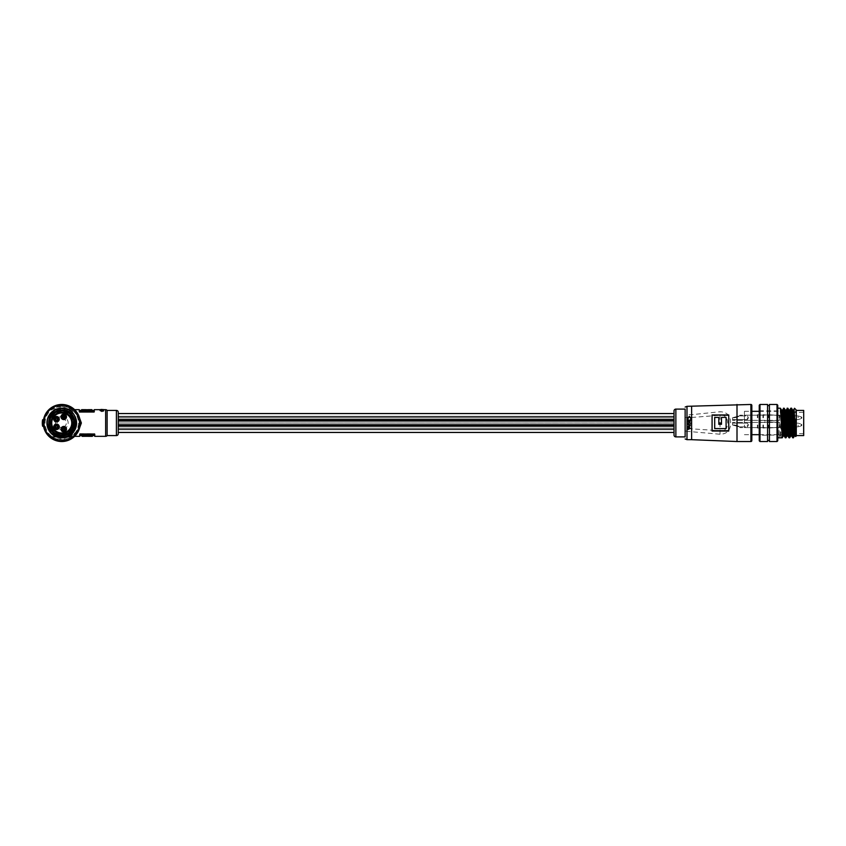 <?xml version="1.0" encoding="UTF-8"?>
<svg xmlns="http://www.w3.org/2000/svg" width="846" height="846" viewBox="0 0 846 846"><rect width="100%" height="100%" fill="white"/><g stroke="black" fill="none" stroke-linecap="round" stroke-linejoin="round"><path stroke-width="0.63" stroke-dasharray="4.23 3.17" d="M118.25 423L118.25 413.557L118.25 432.443L118.25 416.306L118.25 429.694L118.25 416.676L118.25 428.203L118.25 417.797L118.25 422.979L674.019 422.979L674.019 432.443L674.019 416.306L674.019 429.694L674.019 416.676L674.019 428.203L674.019 417.797L674.019 422.979L118.25 422.979L674.019 423.021L118.25 422.979M118.25 420.906L118.25 419.976L118.25 420.906M674.019 420.906L674.019 419.976L674.019 420.906M118.25 425.094L118.25 428.203L118.25 425.094M674.019 425.094L674.019 428.203L674.019 425.094M50.083 436.621A1.851 1.808 -90 0 0 51.268 437.075L57.38 438.937A16.518 16.518 0 0 0 66.125 438.937L66.623 440.713C70.482 439.349 72.756 437.985 73.422 436.621L50.083 436.621C50.749 437.985 53.023 439.349 56.883 440.713L57.38 438.937L66.125 438.937L72.227 437.075L51.268 437.075L72.227 437.075A1.851 1.808 90 0 0 73.422 436.621M61.747 435.965A12.965 12.965 0 0 0 74.723 423A12.965 12.965 0 0 0 61.747 410.035A12.965 12.965 0 0 0 48.782 423A12.965 12.965 0 0 0 61.747 435.965A12.965 12.965 0 0 0 74.723 423A12.965 12.965 0 0 0 61.747 410.035A12.965 12.965 0 0 1 74.385 420.081A12.965 12.965 0 0 0 48.782 423A12.965 12.965 0 0 0 74.385 425.919C73.401 433.289 63.038 436.843 68.547 436.462C74.321 436.028 77.991 431.545 79.545 423C77.98 414.445 74.311 409.95 68.537 409.538C63.048 409.157 73.401 412.721 74.385 420.081L74.385 425.919L76.193 425.929L76.193 420.071C75.421 413.631 65.554 410.099 68.188 409.665L78.361 414.783M43.231 423A18.527 18.527 0 0 0 61.747 441.527A18.527 18.527 0 0 0 80.275 423A18.527 18.527 0 0 0 61.747 404.473A18.527 18.527 0 0 0 43.231 423A18.527 18.527 0 0 1 61.747 404.473A18.527 18.527 0 0 1 80.275 423A18.527 18.527 0 0 1 61.747 441.527A18.527 18.527 0 0 1 43.231 423A18.527 18.527 0 0 1 61.747 404.473A18.527 18.527 0 0 0 43.231 423A18.527 18.527 0 0 0 61.747 441.527A18.527 18.527 0 0 0 80.275 423A18.527 18.527 0 0 0 61.747 404.473A18.527 18.527 0 0 0 43.231 423A18.527 18.527 0 0 0 61.747 441.527A18.527 18.527 0 0 0 80.275 423A18.527 18.527 0 0 0 61.747 404.473A18.527 18.527 0 0 0 43.231 423A18.527 18.527 0 0 0 61.747 441.527A18.527 18.527 0 0 0 80.275 423A18.527 18.527 0 0 0 61.747 404.473A18.527 18.527 0 0 1 80.275 423A18.527 18.527 0 0 1 61.747 441.527M79.27 411.716L79.27 410.405L79.27 412.34L94.276 412.34L94.276 411.716L94.276 412.34L79.27 412.34L79.27 411.716L94.276 411.716L94.276 412.34L94.276 410.405L94.276 411.716M81.639 409.665L81.639 411.325L81.639 410.405L81.639 411.325L91.897 411.325L91.897 409.665M88.185 411.325L88.185 410.405L85.806 410.447L85.806 409.665M85.806 411.325L85.806 410.447M107.135 435.595L107.135 410.405M118.25 433.744L118.25 412.256M66.623 405.287L66.125 407.063L57.38 407.063L51.268 408.925L72.227 408.925L51.268 408.925A1.851 1.808 -90 0 0 50.083 409.379L73.422 409.379C72.756 408.015 70.482 406.651 66.623 405.287A18.369 18.369 0 0 0 56.883 405.287C53.023 406.651 50.749 408.015 50.083 409.379M43.231 423.317L43.231 422.683M43.484 426.067L42.935 426.067A18.157 18.157 0 0 1 42.935 419.933L43.484 419.933A18.527 18.527 0 0 0 43.484 426.067L43.537 426.384M103.772 411.082L103.075 410.373L102.091 411.04L101.689 410.183L101.076 410.5L103.772 411.04M103.772 411.336L102.176 411.304L101.076 410.796L101.689 410.479M102.197 409.792L103.772 409.792L101.129 409.728L102.229 410.183L103.772 409.675L101.129 409.432L103.772 409.432L102.197 409.496M99.86 410.035L103.772 409.686L100.473 409.665M103.772 409.919L101.488 409.908M94.752 434.252L94.752 435.595L94.752 433.628L94.752 434.252L79.746 434.252L79.746 435.595L79.746 434.252M74.607 436.335L68.188 436.335C65.576 435.891 75.421 432.369 76.193 425.929M74.607 409.665L68.188 409.665C67.098 410.003 72.862 407.984 78.392 417.427C82.358 424.671 75.506 434.791 72.777 434.876L68.188 436.335L78.361 431.217M100.018 410.5L101.943 411.145L103.815 410.532M73.422 409.379A1.851 1.808 90 0 0 72.227 408.925L66.125 407.063A16.518 16.518 0 0 0 57.38 407.063L56.883 405.287M101.076 409.771L102.229 410.183M101.488 409.612L103.772 409.432M103.772 409.75L102.229 409.887M102.049 411.04L101.689 410.183M103.815 410.68L103.075 410.077L102.049 410.744M102.503 411.04L103.011 410.257M103.413 410.733L102.831 411.04M88.185 410.447L88.185 409.665M81.639 410.638L91.897 410.638M94.752 433.681L94.752 434.315L94.752 433.681L79.746 433.681L79.746 434.315L79.746 433.681M79.746 433.628L94.752 433.628M92.373 436.335L92.373 435.341L88.217 435.341L88.217 434.654L92.373 434.654L92.373 435.595L92.373 434.696M88.217 434.654L88.217 435.595L85.837 435.595L85.837 434.654L82.125 434.654L82.125 435.595L82.125 434.696M92.373 435.341L92.373 434.654M82.125 434.654L82.125 435.341L85.837 435.341L85.837 436.293L85.837 435.553M85.837 435.341L85.837 434.654M82.125 435.341L82.125 436.335M61.747 412.626A10.374 10.374 0 0 1 72.122 423A10.374 10.374 0 0 1 61.747 433.374A10.374 10.374 0 0 1 51.373 423A10.374 10.374 0 0 1 61.747 412.626A10.374 10.374 0 0 0 51.373 423A10.374 10.374 0 0 0 61.747 433.374M63.757 426.574A2.591 2.591 0 0 1 66.348 429.165A2.591 2.591 0 0 1 63.757 431.756A2.591 2.591 0 0 0 66.348 429.165A2.591 2.591 0 0 0 63.757 426.574A2.591 2.591 0 0 0 61.166 429.165A2.591 2.591 0 0 0 63.757 431.756A2.591 2.591 0 0 1 61.166 429.165A2.591 2.591 0 0 1 63.757 426.574A2.591 2.591 0 0 1 66.348 429.165A2.591 2.591 0 0 1 63.757 431.756C64.243 432.359 65.11 431.502 66.348 429.176C65.121 426.839 64.254 425.972 63.757 426.574A2.591 2.591 0 0 1 66.348 429.165A2.591 2.591 0 0 1 63.757 431.756A2.591 2.591 0 0 1 61.166 429.165A2.591 2.591 0 0 1 63.757 426.574A2.591 2.591 0 0 1 66.348 429.165A2.591 2.591 0 0 1 63.757 431.756L63.757 431.016A1.851 1.851 0 0 0 65.607 429.165A1.851 1.851 0 0 0 63.757 427.315A1.851 1.851 0 0 1 65.607 429.165A1.851 1.851 0 0 1 63.757 431.016A1.851 1.851 0 0 1 61.906 429.165A1.851 1.851 0 0 1 63.757 427.315A1.851 1.851 0 0 0 61.906 429.165A1.851 1.851 0 0 0 63.757 431.016A1.851 1.851 0 0 1 61.906 429.165A1.851 1.851 0 0 1 63.757 427.315A1.851 1.851 0 0 1 65.607 429.165A1.851 1.851 0 0 1 63.757 431.016A1.851 1.851 0 0 1 61.906 429.165A1.851 1.851 0 0 1 63.757 427.315L63.757 426.574A2.591 2.591 0 0 1 66.348 429.165A2.591 2.591 0 0 1 63.757 431.756A2.591 2.591 0 0 1 61.166 429.165A2.591 2.591 0 0 1 63.757 426.574A2.591 2.591 0 0 1 66.348 429.165A2.591 2.591 0 0 1 63.757 431.756A2.591 2.591 0 0 1 61.166 429.165A2.591 2.591 0 0 1 63.757 426.574A2.591 2.591 0 0 1 66.348 429.165A2.591 2.591 0 0 1 63.757 431.756A2.591 2.591 0 0 1 61.166 429.165A2.591 2.591 0 0 1 63.757 426.574A2.591 2.591 0 0 1 66.348 429.165A2.591 2.591 0 0 1 63.757 431.756A2.591 2.591 0 0 1 61.166 429.165A2.591 2.591 0 0 1 63.757 426.574A2.591 2.591 0 0 0 61.166 429.165A2.591 2.591 0 0 0 63.757 431.756A2.591 2.591 0 0 1 61.166 429.165A2.591 2.591 0 0 1 63.757 426.574A2.591 2.591 0 0 0 61.166 429.165A2.591 2.591 0 0 0 63.757 431.756L63.757 431.016A1.851 1.851 0 0 1 61.906 429.165A1.851 1.851 0 0 1 63.757 427.315A1.851 1.851 0 0 1 65.607 429.165A1.851 1.851 0 0 1 63.757 431.016C65.47 432.592 65.48 425.739 63.757 427.315L63.757 426.574M56.502 424.216A2.591 2.591 0 0 1 59.104 426.807A2.591 2.591 0 0 1 56.502 429.408A2.591 2.591 0 0 0 59.104 426.807A2.591 2.591 0 0 0 56.502 424.216A2.591 2.591 0 0 0 53.911 426.807A2.591 2.591 0 0 0 56.502 429.408A2.591 2.591 0 0 1 53.911 426.807A2.591 2.591 0 0 1 56.502 424.216C56.016 423.613 55.149 424.481 53.911 426.807C55.149 429.144 56.005 430.011 56.502 429.408A2.591 2.591 0 0 1 53.911 426.807A2.591 2.591 0 0 1 56.502 424.216A2.591 2.591 0 0 1 59.104 426.807A2.591 2.591 0 0 1 56.502 429.408A2.591 2.591 0 0 1 53.911 426.807A2.591 2.591 0 0 1 56.502 424.216L56.502 424.956A1.851 1.851 0 0 1 58.363 426.807A1.851 1.851 0 0 1 56.502 428.668A1.851 1.851 0 0 0 58.363 426.807A1.851 1.851 0 0 0 56.502 424.956A1.851 1.851 0 0 0 54.652 426.807A1.851 1.851 0 0 0 56.502 428.668A1.851 1.851 0 0 1 54.652 426.807A1.851 1.851 0 0 1 56.502 424.956A1.851 1.851 0 0 1 58.363 426.807A1.851 1.851 0 0 1 56.502 428.668A1.851 1.851 0 0 1 54.652 426.807A1.851 1.851 0 0 1 56.502 424.956A1.851 1.851 0 0 1 58.363 426.807A1.851 1.851 0 0 1 56.502 428.668L56.502 429.408A2.591 2.591 0 0 1 53.911 426.807A2.591 2.591 0 0 1 56.502 424.216A2.591 2.591 0 0 1 59.104 426.807A2.591 2.591 0 0 1 56.502 429.408A2.591 2.591 0 0 1 53.911 426.807A2.591 2.591 0 0 1 56.502 424.216A2.591 2.591 0 0 1 59.104 426.807A2.591 2.591 0 0 1 56.502 429.408A2.591 2.591 0 0 1 53.911 426.807A2.591 2.591 0 0 1 56.502 424.216A2.591 2.591 0 0 1 59.104 426.807A2.591 2.591 0 0 1 56.502 429.408A2.591 2.591 0 0 1 53.911 426.807A2.591 2.591 0 0 1 56.502 424.216A2.591 2.591 0 0 1 59.104 426.807A2.591 2.591 0 0 1 56.502 429.408A2.591 2.591 0 0 1 53.911 426.807A2.591 2.591 0 0 1 56.502 424.216A2.591 2.591 0 0 1 59.104 426.807A2.591 2.591 0 0 1 56.502 429.408A2.591 2.591 0 0 0 59.104 426.807A2.591 2.591 0 0 0 56.502 424.216A2.591 2.591 0 0 1 59.104 426.807A2.591 2.591 0 0 1 56.502 429.408L56.502 428.668A1.851 1.851 0 0 1 54.652 426.807A1.851 1.851 0 0 1 56.502 424.956A1.851 1.851 0 0 1 58.363 426.807A1.851 1.851 0 0 1 56.502 428.668C54.779 430.233 54.789 423.381 56.502 424.956L56.502 424.216M63.757 414.244A2.591 2.591 0 0 1 66.348 416.835A2.591 2.591 0 0 1 63.757 419.426A2.591 2.591 0 0 0 66.348 416.835A2.591 2.591 0 0 0 63.757 414.244A2.591 2.591 0 0 0 61.166 416.835A2.591 2.591 0 0 0 63.757 419.426A2.591 2.591 0 0 1 61.166 416.835A2.591 2.591 0 0 1 63.757 414.244A2.591 2.591 0 0 1 66.348 416.835A2.591 2.591 0 0 1 63.757 419.426C64.243 420.028 65.11 419.172 66.348 416.835C65.121 414.498 64.254 413.641 63.757 414.244A2.591 2.591 0 0 1 66.348 416.835A2.591 2.591 0 0 1 63.757 419.426A2.591 2.591 0 0 1 61.166 416.835A2.591 2.591 0 0 1 63.757 414.244A2.591 2.591 0 0 1 66.348 416.835A2.591 2.591 0 0 1 63.757 419.426L63.757 418.685A1.851 1.851 0 0 0 65.607 416.835A1.851 1.851 0 0 0 63.757 414.984A1.851 1.851 0 0 1 65.607 416.835A1.851 1.851 0 0 1 63.757 418.685A1.851 1.851 0 0 1 61.906 416.835A1.851 1.851 0 0 1 63.757 414.984A1.851 1.851 0 0 0 61.906 416.835A1.851 1.851 0 0 0 63.757 418.685A1.851 1.851 0 0 1 61.906 416.835A1.851 1.851 0 0 1 63.757 414.984A1.851 1.851 0 0 1 65.607 416.835A1.851 1.851 0 0 1 63.757 418.685A1.851 1.851 0 0 1 61.906 416.835A1.851 1.851 0 0 1 63.757 414.984L63.757 414.244A2.591 2.591 0 0 1 66.348 416.835A2.591 2.591 0 0 1 63.757 419.426A2.591 2.591 0 0 1 61.166 416.835A2.591 2.591 0 0 1 63.757 414.244A2.591 2.591 0 0 1 66.348 416.835A2.591 2.591 0 0 1 63.757 419.426A2.591 2.591 0 0 1 61.166 416.835A2.591 2.591 0 0 1 63.757 414.244A2.591 2.591 0 0 1 66.348 416.835A2.591 2.591 0 0 1 63.757 419.426A2.591 2.591 0 0 1 61.166 416.835A2.591 2.591 0 0 1 63.757 414.244A2.591 2.591 0 0 1 66.348 416.835A2.591 2.591 0 0 1 63.757 419.426A2.591 2.591 0 0 1 61.166 416.835A2.591 2.591 0 0 1 63.757 414.244A2.591 2.591 0 0 0 61.166 416.835A2.591 2.591 0 0 0 63.757 419.426A2.591 2.591 0 0 1 61.166 416.835A2.591 2.591 0 0 1 63.757 414.244A2.591 2.591 0 0 0 61.166 416.835A2.591 2.591 0 0 0 63.757 419.426L63.757 418.685A1.851 1.851 0 0 1 61.906 416.835A1.851 1.851 0 0 1 63.757 414.984A1.851 1.851 0 0 1 65.607 416.835A1.851 1.851 0 0 1 63.757 418.685C65.47 420.261 65.48 413.408 63.757 414.984L63.757 414.244M56.502 416.592A2.591 2.591 0 0 1 59.104 419.193A2.591 2.591 0 0 1 56.502 421.784A2.591 2.591 0 0 0 59.104 419.193A2.591 2.591 0 0 0 56.502 416.592A2.591 2.591 0 0 0 53.911 419.193A2.591 2.591 0 0 0 56.502 421.784A2.591 2.591 0 0 1 53.911 419.193A2.591 2.591 0 0 1 56.502 416.592C56.016 415.989 55.149 416.856 53.911 419.182C55.149 421.52 56.005 422.387 56.502 421.784A2.591 2.591 0 0 1 53.911 419.193A2.591 2.591 0 0 1 56.502 416.592A2.591 2.591 0 0 1 59.104 419.193A2.591 2.591 0 0 1 56.502 421.784A2.591 2.591 0 0 1 53.911 419.193A2.591 2.591 0 0 1 56.502 416.592L56.502 417.332A1.851 1.851 0 0 1 58.363 419.193A1.851 1.851 0 0 1 56.502 421.044A1.851 1.851 0 0 0 58.363 419.193A1.851 1.851 0 0 0 56.502 417.332A1.851 1.851 0 0 0 54.652 419.193A1.851 1.851 0 0 0 56.502 421.044A1.851 1.851 0 0 1 54.652 419.193A1.851 1.851 0 0 1 56.502 417.332A1.851 1.851 0 0 1 58.363 419.193A1.851 1.851 0 0 1 56.502 421.044A1.851 1.851 0 0 1 54.652 419.193A1.851 1.851 0 0 1 56.502 417.332A1.851 1.851 0 0 1 58.363 419.193A1.851 1.851 0 0 1 56.502 421.044L56.502 421.784A2.591 2.591 0 0 1 53.911 419.193A2.591 2.591 0 0 1 56.502 416.592A2.591 2.591 0 0 1 59.104 419.193A2.591 2.591 0 0 1 56.502 421.784A2.591 2.591 0 0 1 53.911 419.193A2.591 2.591 0 0 1 56.502 416.592A2.591 2.591 0 0 1 59.104 419.193A2.591 2.591 0 0 1 56.502 421.784A2.591 2.591 0 0 1 53.911 419.193A2.591 2.591 0 0 1 56.502 416.592A2.591 2.591 0 0 1 59.104 419.193A2.591 2.591 0 0 1 56.502 421.784A2.591 2.591 0 0 1 53.911 419.193A2.591 2.591 0 0 1 56.502 416.592A2.591 2.591 0 0 1 59.104 419.193A2.591 2.591 0 0 1 56.502 421.784A2.591 2.591 0 0 1 53.911 419.193A2.591 2.591 0 0 1 56.502 416.592A2.591 2.591 0 0 1 59.104 419.193A2.591 2.591 0 0 1 56.502 421.784A2.591 2.591 0 0 0 59.104 419.193A2.591 2.591 0 0 0 56.502 416.592A2.591 2.591 0 0 1 59.104 419.193A2.591 2.591 0 0 1 56.502 421.784L56.502 421.044A1.851 1.851 0 0 1 54.652 419.193A1.851 1.851 0 0 1 56.502 417.332A1.851 1.851 0 0 1 58.363 419.193A1.851 1.851 0 0 1 56.502 421.044C54.779 422.609 54.789 415.756 56.502 417.332L56.502 416.592M61.747 410.405A12.595 12.595 0 0 0 49.153 423A12.595 12.595 0 0 0 61.747 435.595A12.595 12.595 0 0 0 74.353 423A12.595 12.595 0 0 0 61.747 410.405M61.747 411.325A11.675 11.675 0 0 0 50.083 423A11.675 11.675 0 0 0 61.747 434.675A11.675 11.675 0 0 0 73.422 423A11.675 11.675 0 0 0 61.747 411.325A11.675 11.675 0 0 0 50.083 423A11.675 11.675 0 0 0 61.747 434.675A11.675 11.675 0 0 0 73.422 423A11.675 11.675 0 0 0 61.747 411.325M61.747 435.225A12.225 12.225 0 0 0 73.983 423A12.225 12.225 0 0 0 61.747 410.775A12.225 12.225 0 0 0 49.523 423A12.225 12.225 0 0 0 61.747 435.225M61.747 411.145A11.855 11.855 0 0 1 73.613 423A11.855 11.855 0 0 1 61.747 434.855A11.855 11.855 0 0 0 73.613 423A11.855 11.855 0 0 0 61.747 411.145A11.855 11.855 0 0 0 49.893 423A11.855 11.855 0 0 0 61.747 434.855A11.855 11.855 0 0 1 49.893 423A11.855 11.855 0 0 1 61.747 411.145M61.747 440.787A17.787 17.787 0 0 1 43.971 423A17.787 17.787 0 0 1 61.747 405.213A17.787 17.787 0 0 1 79.535 423A17.787 17.787 0 0 1 61.747 440.787M61.747 405.583A17.417 17.417 0 0 0 44.341 423A17.417 17.417 0 0 0 61.747 440.417A17.417 17.417 0 0 0 79.164 423A17.417 17.417 0 0 0 61.747 405.583A17.417 17.417 0 0 0 44.341 423A17.417 17.417 0 0 0 61.747 440.417A17.417 17.417 0 0 0 79.164 423A17.417 17.417 0 0 0 61.747 405.583M58.141 408.629A14.816 14.816 0 0 0 47.376 419.383L51.268 412.52L61.747 408.184C42.628 407.264 42.628 438.736 61.747 437.816C42.628 438.736 42.628 407.264 61.747 408.184C42.628 407.264 42.628 438.736 61.747 437.816C42.628 438.736 42.628 407.264 61.747 408.184C42.628 407.264 42.628 438.736 61.747 437.816C42.628 438.736 42.628 407.264 61.747 408.184C70.757 409.062 75.696 414.001 76.574 423C75.696 414.001 70.757 409.062 61.747 408.184C80.867 407.264 80.867 438.736 61.747 437.816C80.867 438.736 80.867 407.264 61.747 408.184C80.867 407.264 80.867 438.736 61.747 437.816C80.867 438.736 80.867 407.264 61.747 408.184C54.419 408.618 49.628 412.362 47.376 419.383M61.747 437.816C80.867 438.736 80.867 407.264 61.747 408.184M76.574 423L74.723 423L76.574 423M48.782 423C47.979 406.27 75.516 406.27 74.723 423C75.315 434.104 60.013 440.449 52.579 432.169C47.556 426.056 47.556 419.944 52.579 413.831C58.691 408.808 64.804 408.808 70.927 413.831C79.196 421.255 72.851 436.568 61.747 435.965C45.018 436.769 45.018 409.231 61.747 410.035C78.477 409.231 78.477 436.769 61.747 435.965C50.644 436.568 44.309 421.255 52.579 413.831C58.691 408.808 64.804 408.808 70.927 413.831C79.196 421.255 72.851 436.568 61.747 435.965C53.88 435.204 49.554 430.878 48.782 423C47.979 406.27 75.516 406.27 74.723 423C75.516 406.27 47.979 406.27 48.782 423C48.19 434.104 63.492 440.449 70.927 432.169C75.95 426.056 75.95 419.944 70.927 413.831C59.654 401.438 40.185 420.906 52.579 432.169C63.841 444.562 83.32 425.094 70.927 413.831C63.492 405.551 48.19 411.896 48.782 423C49.554 430.878 53.88 435.204 61.747 435.965C78.477 436.769 78.477 409.231 61.747 410.035C45.018 409.231 45.018 436.769 61.747 435.965C78.477 436.769 78.477 409.231 61.747 410.035A12.965 12.965 0 0 0 48.782 423M56.502 416.962A2.221 2.221 0 0 0 54.281 419.193A2.221 2.221 0 0 0 56.502 421.414A2.221 2.221 0 0 0 58.734 419.193A2.221 2.221 0 0 0 56.502 416.962M56.502 422.249A3.056 3.056 0 0 1 53.446 419.193A3.056 3.056 0 0 1 56.502 416.137A3.056 3.056 0 0 1 59.558 419.193A3.056 3.056 0 0 1 56.502 422.249A3.056 3.056 0 0 1 53.446 419.193A3.056 3.056 0 0 1 56.502 416.137A3.056 3.056 0 0 1 59.558 419.193A3.056 3.056 0 0 1 56.502 422.249A3.056 3.056 0 0 1 53.446 419.193A3.056 3.056 0 0 1 56.502 416.137A3.056 3.056 0 0 1 59.558 419.193A3.056 3.056 0 0 1 56.502 422.249M63.757 419.056A2.221 2.221 0 0 0 65.977 416.835A2.221 2.221 0 0 0 63.757 414.614A2.221 2.221 0 0 0 61.536 416.835A2.221 2.221 0 0 0 63.757 419.056M63.757 413.779A3.056 3.056 0 0 1 66.813 416.835A3.056 3.056 0 0 1 63.757 419.891A3.056 3.056 0 0 1 60.701 416.835A3.056 3.056 0 0 1 63.757 413.779A3.056 3.056 0 0 1 66.813 416.835A3.056 3.056 0 0 1 63.757 419.891A3.056 3.056 0 0 1 60.701 416.835A3.056 3.056 0 0 1 63.757 413.779A3.056 3.056 0 0 1 66.813 416.835A3.056 3.056 0 0 1 63.757 419.891A3.056 3.056 0 0 1 60.701 416.835A3.056 3.056 0 0 1 63.757 413.779M56.502 424.586A2.221 2.221 0 0 0 54.281 426.807A2.221 2.221 0 0 0 56.502 429.038A2.221 2.221 0 0 0 58.734 426.807A2.221 2.221 0 0 0 56.502 424.586M56.502 429.863A3.056 3.056 0 0 1 53.446 426.807A3.056 3.056 0 0 1 56.502 423.751A3.056 3.056 0 0 1 59.558 426.807A3.056 3.056 0 0 1 56.502 429.863A3.056 3.056 0 0 1 53.446 426.807A3.056 3.056 0 0 1 56.502 423.751A3.056 3.056 0 0 1 59.558 426.807A3.056 3.056 0 0 1 56.502 429.863A3.056 3.056 0 0 1 53.446 426.807A3.056 3.056 0 0 1 56.502 423.751A3.056 3.056 0 0 1 59.558 426.807A3.056 3.056 0 0 1 56.502 429.863M63.757 431.386A2.221 2.221 0 0 0 65.977 429.165A2.221 2.221 0 0 0 63.757 426.944A2.221 2.221 0 0 0 61.536 429.165A2.221 2.221 0 0 0 63.757 431.386M63.757 426.109A3.056 3.056 0 0 1 66.813 429.165A3.056 3.056 0 0 1 63.757 432.221A3.056 3.056 0 0 1 60.701 429.165A3.056 3.056 0 0 1 63.757 426.109A3.056 3.056 0 0 1 66.813 429.165A3.056 3.056 0 0 1 63.757 432.221A3.056 3.056 0 0 1 60.701 429.165A3.056 3.056 0 0 1 63.757 426.109A3.056 3.056 0 0 1 66.813 429.165A3.056 3.056 0 0 1 63.757 432.221A3.056 3.056 0 0 1 60.701 429.165A3.056 3.056 0 0 1 63.757 426.109M728.734 415.27L728.734 430.73M721.469 423L721.511 417.628L726.122 417.617M726.122 428.383L714.754 428.372L714.754 417.628L718.867 417.628M686.994 439.677L686.994 431.323L720.009 434.231C727 434.072 730.542 430.328 730.616 423C730.532 415.672 727 411.928 720.009 411.769L691.616 414.677L691.616 406.323M674.019 410.955L674.019 435.045M685.133 409.104L685.133 436.896M751.83 440.597L751.83 405.403M687.491 418.252L689.363 416.38L691.298 418.358L690.738 419.151L690.896 418.368L689.374 416.888L687.65 419.267M689.13 420.388L691.457 420.388L689.765 420.388L690.23 421.255L689.099 422.217L687.544 422.217L689.828 421.075L689.13 420.388M690.971 422.979L690.971 423.635L690.971 422.979M690.188 423.021L687.544 423.529L690.188 423.021M689.12 424.851L687.544 424.343L690.188 424.343L690.23 425.707L687.544 426.68L689.828 425.549L689.12 424.851M688.242 427.293L689.215 428.901L689.627 427.611L690.23 428.393L688.179 429.419M687.544 429.472L687.491 428.108M691.616 417.459L720.337 415.249C730.077 413.715 730.109 432.274 720.337 430.751L686.994 428.541L686.994 417.459L691.616 417.459L691.616 414.677L686.994 414.677L686.994 406.323M720.009 434.231L720.009 411.769M687.904 428.245L688.813 428.911L688.306 427.801L687.904 428.245M721.511 423L721.469 424.311M784.432 423L784.432 433.004L784.432 423M803.7 435.595L803.7 410.405M803.33 423L803.33 433.374L803.33 423M744.417 424.999L744.417 427.6L744.417 424.999M779.621 424.999L779.621 427.6L779.621 424.999M744.417 417.755L744.417 415.164L744.417 417.755M779.621 417.755L779.621 415.164L779.621 417.755M796.287 435.965L796.287 410.405L796.287 435.595L796.287 423L795.705 436.557M744.417 423L744.417 411.325L744.417 423M784.432 417.755L784.432 419.605L784.432 417.755M784.432 424.999L784.432 426.86L784.432 424.999M803.7 423L803.7 412.256L803.7 423M759.243 405.213L759.243 440.787M759.613 423L759.613 434.855L759.613 423M777.76 440.787L777.76 405.213M777.019 404.473L777.019 441.527M759.983 441.527L759.983 404.473M767.576 441.527L767.576 404.473M769.426 441.527L769.426 404.473M780.403 408.184L778.542 437.816L779.621 435.965L780.541 435.965L781.609 437.816L783.428 408.216M784.105 408.184L782.286 437.784M785.321 437.816L787.129 408.216M787.806 408.184L785.997 437.784M789.022 437.816L790.841 408.216M791.518 408.184L789.699 437.784M782.37 410.035L781.471 410.035L780.075 432.169L779.663 435.933L778.542 437.816M792.723 437.816L794.204 411.145M794.5 408.28L793.411 437.784M794.436 435.965L795.367 435.965L796.287 423L796.287 434.855L796.287 410.035L794.479 435.933M769.426 423L769.426 440.417L769.426 423M794.436 419.383C795.018 412.954 795.631 409.834 796.287 410.035M792.628 410.067L790.777 435.933M788.927 410.067L787.023 435.965L787.912 435.933M786.082 410.035L785.173 410.035L784.707 413.831L783.322 435.965L784.2 435.933M792.586 410.035L793.506 410.035L791.613 435.933M788.884 410.035L789.804 410.035L787.954 435.965M786.061 410.067L784.253 435.965M782.349 410.067L780.541 435.965M779.251 417.755L779.251 415.164L779.251 417.755M732.562 417.755L734.413 417.755L732.562 417.755L732.562 420.346L732.562 417.755L734.413 417.755C737.405 417.258 739.256 416.401 739.975 415.164C739.267 416.391 737.416 417.258 734.413 417.755C737.405 417.258 739.256 416.401 739.975 415.164C739.267 416.391 737.416 417.258 734.413 417.755L732.562 417.755L739.256 415.904L732.562 417.755L732.562 420.346L732.562 417.755L734.413 417.755C737.405 417.258 739.256 416.401 739.975 415.164C739.267 416.391 737.416 417.258 734.413 417.755C737.405 417.258 739.256 416.401 739.975 415.164C739.267 416.391 737.416 417.258 734.413 417.755L732.562 417.755M747.378 417.755L747.378 419.605L747.378 417.755M757.382 417.755L757.382 414.699L757.382 417.755M757.847 417.755L757.847 415.164L757.847 417.755M762.944 417.755L762.944 414.699L762.944 417.755M763.409 417.755L763.409 415.164L763.409 417.755M768.506 417.755L768.506 414.699L768.506 417.755M768.961 417.755L768.961 415.164L768.961 417.755M798.138 417.755L798.138 415.904L798.138 417.755M801.204 416.867L801.204 418.633L801.204 416.867L798.138 415.904L779.621 415.904L798.138 415.904L801.204 416.867A0.931 0.931 0 0 1 801.204 418.633L801.204 417.755L801.204 418.633L798.138 419.605L779.621 419.605L798.138 419.605L801.204 418.633A0.931 0.931 0 0 0 801.204 416.867M779.251 424.999L779.251 427.6L779.251 424.999M732.562 424.999L734.413 424.999L732.562 424.999L732.562 422.408L732.562 424.999L734.413 424.999C737.405 425.496 739.256 426.363 739.975 427.6C739.267 426.363 737.416 425.506 734.413 424.999C737.405 425.496 739.256 426.363 739.975 427.6C739.267 426.363 737.416 425.506 734.413 424.999L732.562 424.999L739.256 426.86L732.562 424.999L732.562 422.408L732.562 424.999L734.413 424.999C737.405 425.496 739.256 426.363 739.975 427.6C739.267 426.363 737.416 425.506 734.413 424.999C737.405 425.496 739.256 426.363 739.975 427.6C739.267 426.363 737.416 425.506 734.413 424.999L732.562 424.999M747.378 424.999L747.378 426.86L747.378 424.999M757.382 424.999L757.382 428.065L757.382 424.999M757.847 424.999L757.847 427.6L757.847 424.999M762.944 424.999L762.944 428.065L762.944 424.999M763.409 424.999L763.409 427.6L763.409 424.999M768.506 424.999L768.506 428.065L768.506 424.999M768.961 424.999L768.961 427.6L768.961 424.999M798.138 424.999L798.138 426.86L798.138 424.999M801.204 425.887L801.204 424.121L801.204 425.887L798.138 426.86L779.621 426.86L798.138 426.86L801.204 425.887A0.931 0.931 0 0 0 801.204 424.121L801.204 424.999L801.204 424.121L798.138 423.148L779.621 423.148L798.138 423.148L801.204 424.121A0.931 0.931 0 0 1 801.204 425.887M734.413 417.755L739.256 415.904L734.413 417.755M734.413 424.999L739.256 426.86L734.413 424.999M56.883 440.713A18.369 18.369 0 0 0 66.623 440.713M61.747 427.568A4.568 4.568 0 0 1 57.19 423A4.568 4.568 0 0 1 61.747 418.432A4.568 4.568 0 0 1 66.316 423A4.568 4.568 0 0 1 61.747 427.568M61.747 416.581A6.419 6.419 0 0 0 55.339 423A6.419 6.419 0 0 0 61.747 429.419A6.419 6.419 0 0 0 68.166 423A6.419 6.419 0 0 0 61.747 416.581M61.747 434.114A11.114 11.114 0 0 1 50.633 423A11.114 11.114 0 0 1 61.747 411.886A11.114 11.114 0 0 1 72.872 423A11.114 11.114 0 0 1 61.747 434.114M105.655 409.665L105.655 436.335M116.399 410.405L116.399 435.595M61.747 406.323A16.677 16.677 0 0 0 45.081 423A16.677 16.677 0 0 0 61.747 439.677A16.677 16.677 0 0 0 78.424 423A16.677 16.677 0 0 0 61.747 406.323M74.385 420.081L76.193 420.071M737.003 441.527L737.003 404.473M675.869 436.896L675.869 409.104M750.899 404.473L750.899 441.527M691.616 439.677L691.616 428.541M685.133 417.459L686.994 417.459L686.994 414.677L685.133 415.048M685.133 430.952L686.994 431.323L686.994 428.541L685.133 428.541M784.802 423L784.802 433.374L784.802 423M674.019 429.694L118.25 429.694L674.019 429.694M674.019 416.306L118.25 416.306L674.019 416.306M674.019 416.676L118.25 416.676L674.019 416.676M674.019 428.203L118.25 428.203L674.019 428.203M674.019 417.797L118.25 417.797L674.019 417.797M674.019 429.324L118.25 429.324L674.019 429.324M674.019 420.536L118.25 420.504L674.019 420.536M674.019 420.8L118.25 420.8L674.019 420.758M674.019 420.272L118.25 420.272L674.019 420.24M674.019 421.054L118.25 421.022L674.019 421.054M674.019 420.018L118.25 420.018L674.019 420.018M674.019 421.319L118.25 421.319L674.019 421.319M674.019 419.753L118.25 419.753L674.019 419.753M674.019 419.5L118.25 419.5L674.019 419.5M674.019 419.204L118.25 419.204L674.019 419.204M674.019 419.457L118.25 419.457L674.019 419.457M674.019 419.722L118.25 419.722L674.019 419.722M674.019 419.976L118.25 419.976L674.019 419.976M674.019 425.76L118.25 425.728L674.019 425.76M674.019 426.024L118.25 426.024L674.019 426.024M674.019 425.496L118.25 425.496L674.019 425.464M674.019 426.278L118.25 426.278L674.019 426.278M674.019 425.242L118.25 425.2L674.019 425.242M674.019 426.543L118.25 426.543L674.019 426.543M674.019 424.978L118.25 424.946L674.019 424.978M674.019 424.724L118.25 424.724L674.019 424.724M674.019 424.428L118.25 424.428L674.019 424.428M674.019 425.982L118.25 425.982L674.019 425.982M674.019 424.681L118.25 424.681L674.019 424.681M674.019 426.247L118.25 426.247L674.019 426.247M88.217 435.595L85.837 435.595M803.7 433.744L784.432 433.004M779.621 427.6L744.417 427.6L779.621 427.6M779.621 420.346L744.417 420.346L779.621 420.346M744.417 411.325L751.83 411.325M759.243 411.325L796.287 411.325M744.417 434.675L751.83 434.675M759.243 434.675L796.287 434.675M784.432 412.996L803.7 412.256M779.621 415.164L744.417 415.164L779.621 415.164M779.621 422.408L744.417 422.408L779.621 422.408M796.287 434.855L759.243 435.225M759.243 410.775L796.287 411.145M790.735 435.965L791.655 435.965M779.621 415.534L768.506 414.699L779.621 415.534M747.378 419.605L732.562 419.605L747.378 419.605L748.499 417.755L747.378 415.904L739.256 415.904L747.378 415.904L748.499 417.755L747.378 419.605M757.382 415.164L739.975 415.164L757.382 415.164M757.382 414.699L762.944 415.164L757.382 414.699M762.944 414.699L768.506 415.164L762.944 414.699M779.251 420.346L768.506 420.811L779.251 420.346M768.506 420.346L762.944 420.811L768.506 420.346M762.944 420.346L757.382 420.811L762.944 420.346M757.382 420.346L732.562 420.346L757.382 420.346M779.621 427.23L768.506 428.065L779.621 427.23M747.378 423.148L732.562 423.148L747.378 423.148L748.499 424.999L747.378 426.86L739.256 426.86L747.378 426.86L748.499 424.999L747.378 423.148M757.382 427.6L739.975 427.6L757.382 427.6M757.382 428.065L762.944 427.6L757.382 428.065M762.944 428.065L768.506 427.6L762.944 428.065M779.251 422.408L768.506 421.943L779.251 422.408M768.506 422.408L762.944 421.943L768.506 422.408M762.944 422.408L757.382 421.943L762.944 422.408M757.382 422.408L732.562 422.408L757.382 422.408"/><path stroke-width="1.27" d="M91.897 410.638L91.897 409.665L88.185 409.665L88.185 410.638L91.897 410.638L91.897 411.325L88.185 411.325L88.185 410.638M85.806 410.638L85.806 409.665L81.639 409.665L81.639 410.638L85.806 410.638L85.806 411.325L81.639 411.325L81.639 410.638M99.86 409.665L94.276 409.665L94.276 411.716L94.276 410.405L91.897 410.405M88.185 410.405L85.806 410.405M81.639 410.405L79.27 410.405L79.27 411.716L79.27 409.665L74.607 409.665M42.935 419.616L42.67 422.683L43.231 422.683L43.537 419.616L42.564 419.87A18.527 18.527 0 0 0 42.564 426.13L42.564 419.87A18.527 18.527 0 0 0 42.564 426.13L42.935 426.067M42.564 426.13L43.548 426.437M100.674 409.623L100.018 409.623M105.655 436.335L105.655 409.665A1.851 1.851 0 0 1 107.135 410.405L107.135 435.595A1.851 1.851 0 0 1 105.655 436.335L94.752 436.335L94.752 434.315L79.746 434.315L79.746 436.335L74.607 436.335M116.399 435.595L116.399 410.405A1.851 1.851 0 0 1 118.25 412.256L118.25 433.744A1.851 1.851 0 0 1 116.399 435.595L107.135 435.595M116.399 410.405L107.135 410.405M43.537 426.384L43.231 423.317L42.67 423.317L42.935 426.384L43.484 426.067M94.752 434.315L94.752 436.335M82.125 435.595L79.746 435.595L79.746 436.335M79.27 409.665L79.27 410.405M94.276 409.665L94.276 410.405M105.655 409.665L103.772 409.665M94.276 411.716L79.27 411.716M78.361 414.783L81.375 423.011L78.361 431.217M103.265 410.035L100.568 410.035M100.05 410.035L103.772 409.623L101.129 409.443M103.815 410.236L101.954 411.42L100.018 410.5L100.156 409.898L101.943 410.849L103.667 409.898L101.954 411.124L100.018 410.204M103.772 409.739L99.86 409.739M42.67 422.683L42.67 423.317L42.67 422.683M88.185 409.718L85.806 409.718M79.746 435.595L79.746 434.315M88.217 436.335L92.373 436.335L92.373 434.696L82.125 434.696L82.125 436.335L88.217 436.293M92.373 435.383L82.125 435.383M61.747 412.256A10.744 10.744 0 0 1 72.492 423A10.744 10.744 0 0 1 61.747 433.744A10.744 10.744 0 0 1 51.003 423A10.744 10.744 0 0 1 61.747 412.256M61.747 433.374A10.374 10.374 0 0 0 72.122 423A10.374 10.374 0 0 0 61.747 412.626A10.374 10.374 0 0 0 51.373 423A10.374 10.374 0 0 0 61.747 433.374M61.747 410.405A12.595 12.595 0 0 0 49.153 423A12.595 12.595 0 0 0 61.747 435.595A12.595 12.595 0 0 0 74.353 423A12.595 12.595 0 0 0 61.747 410.405M61.747 405.213A17.787 17.787 0 0 0 43.971 423A17.787 17.787 0 0 0 61.747 440.787A17.787 17.787 0 0 0 79.535 423A17.787 17.787 0 0 0 61.747 405.213M61.747 441.527A18.527 18.527 0 0 1 43.231 423A18.527 18.527 0 0 1 61.747 404.473A18.527 18.527 0 0 1 80.275 423A18.527 18.527 0 0 1 61.747 441.527M61.747 435.965A12.965 12.965 0 0 0 74.723 423A12.965 12.965 0 0 0 61.747 410.035C79.365 408.978 79.122 437.784 61.747 437.139C51.257 435.88 46.467 429.969 47.376 419.383A14.816 14.816 0 0 0 61.747 437.816L51.268 433.48L46.932 423L47.376 419.383A14.816 14.816 0 0 1 58.141 408.629L61.747 408.184A14.816 14.816 0 0 0 58.141 408.629C51.701 411.283 48.592 416.073 48.782 423A12.965 12.965 0 0 0 61.747 435.965M61.747 437.816A14.816 14.816 0 0 0 76.574 423A14.816 14.816 0 0 0 61.747 408.184C80.867 407.264 80.867 438.736 61.747 437.816C80.867 438.736 80.867 407.264 61.747 408.184M61.747 410.035A12.965 12.965 0 0 0 48.782 423L52.579 432.169L61.747 435.965L70.927 432.169L74.723 423L70.927 413.831L61.747 410.035M56.502 421.044A1.851 1.851 0 0 1 54.652 419.193A1.851 1.851 0 0 1 56.502 417.332A1.851 1.851 0 0 1 58.363 419.193A1.851 1.851 0 0 1 56.502 421.044M55.625 419.193A0.878 0.878 0 0 1 56.502 418.305A0.878 0.878 0 0 1 57.391 419.193A0.878 0.878 0 0 1 56.502 420.071A0.878 0.878 0 0 1 55.625 419.193M63.757 414.984A1.851 1.851 0 0 1 65.607 416.835A1.851 1.851 0 0 1 63.757 418.685A1.851 1.851 0 0 1 61.906 416.835A1.851 1.851 0 0 1 63.757 414.984M64.634 416.835A0.878 0.878 0 0 1 63.757 417.713A0.878 0.878 0 0 1 62.868 416.835A0.878 0.878 0 0 1 63.757 415.946A0.878 0.878 0 0 1 64.634 416.835M56.502 428.668A1.851 1.851 0 0 1 54.652 426.807A1.851 1.851 0 0 1 56.502 424.956A1.851 1.851 0 0 1 58.363 426.807A1.851 1.851 0 0 1 56.502 428.668M55.625 426.807A0.878 0.878 0 0 1 56.502 425.929A0.878 0.878 0 0 1 57.391 426.807A0.878 0.878 0 0 1 56.502 427.695A0.878 0.878 0 0 1 55.625 426.807M63.757 427.315A1.851 1.851 0 0 1 65.607 429.165A1.851 1.851 0 0 1 63.757 431.016A1.851 1.851 0 0 1 61.906 429.165A1.851 1.851 0 0 1 63.757 427.315M64.634 429.165A0.878 0.878 0 0 1 63.757 430.054A0.878 0.878 0 0 1 62.868 429.165A0.878 0.878 0 0 1 63.757 428.288A0.878 0.878 0 0 1 64.634 429.165M712.068 414.974L712.068 431.026L728.734 431.058L728.734 414.942L712.068 414.974L728.755 415.259M726.09 417.385L726.09 428.615L714.701 428.605L714.701 417.395L718.825 417.395L718.825 424.311L721.469 424.311L721.469 417.395L726.09 417.385L726.09 428.615M718.825 417.395L718.867 424.248L721.511 424.248M712.11 415.312L712.11 430.688L728.755 430.741M675.869 436.896A1.851 1.851 0 0 1 674.019 435.045L674.019 410.955A1.851 1.851 0 0 1 675.869 409.104L685.133 409.104L685.133 436.896L675.869 436.896L675.869 409.104M751.83 440.597A0.931 0.931 0 0 1 750.899 441.527L750.899 404.473A0.931 0.931 0 0 1 751.83 405.403L751.83 440.597M691.616 406.323L691.616 439.677L686.994 439.677L686.994 406.323L750.899 404.473M737.003 404.473L737.003 441.527L750.899 441.527M687.65 419.267L687.491 418.252L688.052 419.172L687.904 418.347L689.374 416.888L690.896 418.368L690.738 419.151L691.298 418.358L689.363 416.38L687.491 418.252M690.188 424.755L687.544 424.343L689.828 425.549L687.544 426.68L689.088 426.68L690.23 425.707L689.744 424.798M688.179 429.419L690.23 428.393L689.627 427.611L689.215 428.901L688.242 427.293L689.215 428.901L688.242 427.293L687.491 428.108L688.242 427.293M687.491 428.108L687.544 429.472M688.485 428.911L688.306 427.801L688.485 428.911M687.544 423.529L690.188 423.021L687.544 423.529M690.971 423.635L690.971 422.979L690.971 423.635M687.544 420.388L689.828 421.075L687.544 421.71L689.099 422.217L690.23 421.255L689.765 420.399L691.457 419.88L687.544 420.388M796.287 410.405L803.7 410.405L803.7 435.595L796.287 435.595M777.76 405.213L777.76 440.787L777.019 441.527L777.019 404.473L777.76 405.213M759.983 441.527L759.243 440.787L759.243 405.213L759.983 404.473L759.983 441.527L767.576 441.527L767.576 404.473L759.983 404.473M793.463 410.067L794.531 408.269L796.287 410.035L796.287 435.965L795.674 436.547L794.204 411.145M777.019 404.473L769.426 404.473L769.426 441.527L777.019 441.527M780.435 408.216L781.514 410.067L781.937 413.831L783.322 435.965L782.254 437.816L780.435 408.216L777.76 408.184M783.428 408.216L784.855 433.48L785.278 437.784L785.955 437.816L784.147 408.216L782.349 410.067M787.129 408.216L788.557 433.48L788.99 437.784L789.667 437.816L787.848 408.216L786.061 410.067M791.518 408.184L790.873 408.184L792.691 437.784L793.368 437.816L791.518 408.184L792.628 410.067L793.051 413.831L794.436 435.965L795.367 435.965L793.971 413.831L793.506 410.035L792.586 410.035M777.76 437.816L782.254 437.816M784.147 408.216L785.215 410.067L785.638 413.831L787.023 435.965L785.955 437.816M791.655 435.965L790.735 435.965L789.339 413.831L788.927 410.067L787.848 408.216M792.691 437.784L791.613 435.933L791.2 432.169L789.804 410.035L788.884 410.035M788.99 437.784L787.912 435.933L787.489 432.169L786.103 410.035L785.173 410.035M785.278 437.784L784.2 435.933L783.787 432.169L782.391 410.035L781.471 410.035M61.747 433.004A10.004 10.004 0 0 0 71.751 423A10.004 10.004 0 0 0 61.747 412.996A10.004 10.004 0 0 0 51.743 423A10.004 10.004 0 0 0 61.747 433.004M718.867 423L721.511 423M674.019 413.557L118.25 413.557M674.019 432.443L118.25 432.443M42.564 419.87L43.548 419.563M94.752 435.595L92.373 435.595M737.003 441.527L691.616 439.677M686.994 439.677L685.133 438.937M686.994 406.323L685.133 407.063M751.83 411.325L759.243 411.325M751.83 434.675L759.243 434.675M767.576 405.583L769.426 405.583M767.576 440.417L769.426 440.417M793.411 437.784L794.479 435.933M789.699 437.784L790.777 435.933M790.841 408.216L789.762 410.067M795.674 436.547L795.325 435.933M787.023 435.965L787.954 435.965M783.322 435.965L784.253 435.965"/></g></svg>
